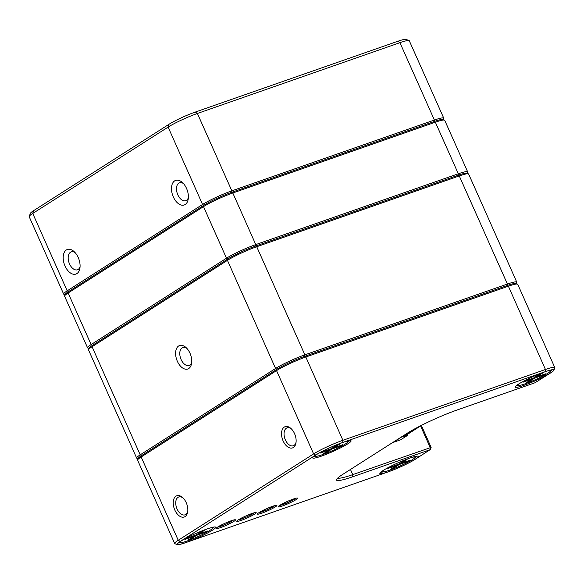 <?xml version="1.0" encoding="UTF-8"?>
<svg xmlns="http://www.w3.org/2000/svg" width="584" height="584" viewBox="0 0 584 584"><rect width="100%" height="100%" fill="white"/><g stroke="black" fill="none" stroke-linecap="round" stroke-linejoin="round"><path stroke-width="0.88" d="M186.552 188.464A13.023 7.716 70.7 0 1 188.201 199.144A13.023 7.716 70.7 0 1 177.938 203.276A13.023 7.716 70.7 0 1 171.776 185.654A13.023 7.716 70.7 0 1 182.383 182.485A13.023 7.716 70.7 0 1 186.552 188.464M78.249 257.559A13.023 7.716 70.7 0 1 79.898 268.238A13.023 7.716 70.7 0 1 69.635 272.363A13.023 7.716 70.7 0 1 63.474 254.748A13.023 7.716 70.7 0 1 74.08 251.58A13.023 7.716 70.7 0 1 78.249 257.559M65.087 294.738L63.904 294.292A23.083 2.57 -24 0 1 63.649 294.088A23.083 2.57 -24 0 1 67.182 290.839L202.56 204.473A23.083 2.57 -24 0 1 231.848 190.851L434.394 120.048A23.083 2.57 -24 0 1 443.745 118.143A23.083 2.57 -24 0 1 443.731 118.472L443.271 119.647M443.745 118.143L409.296 40.77A23.083 2.57 156 0 0 409.041 40.566A23.083 2.57 156 0 0 399.938 42.676L197.399 113.471A23.083 2.57 156 0 0 168.112 127.093L32.733 213.459A23.083 2.57 156 0 0 29.215 216.387A23.083 2.57 156 0 0 29.2 216.715L63.649 294.088M29.215 216.387L30.419 213.313A20.717 2.307 -24 0 1 33.58 210.678L168.958 124.319A20.717 2.307 -24 0 1 195.238 112.092L397.777 41.289A20.717 2.307 -24 0 1 405.953 39.398L409.041 40.566M443.125 120.012A21.9 2.438 156 0 0 434.27 121.508L231.724 192.311A21.9 2.438 156 0 0 203.94 205.232L68.562 291.599A21.9 2.438 156 0 0 65.445 294.876M75.153 252.668A9.468 5.614 -109.3 0 0 71.204 251.894A9.468 5.614 -109.3 0 0 70.503 252.237A9.468 5.614 -109.3 0 0 69.262 263.304A9.468 5.614 -109.3 0 0 77.46 269.779A9.468 5.614 -109.3 0 0 80.066 266.713M183.456 183.573A9.468 5.614 -109.3 0 0 179.507 182.807A9.468 5.614 -109.3 0 0 178.806 183.15A9.468 5.614 -109.3 0 0 177.565 194.209A9.468 5.614 -109.3 0 0 185.763 200.684A9.468 5.614 -109.3 0 0 188.369 197.626M467.054 173.74A21.9 2.438 156 0 0 458.192 175.244L255.653 246.039A21.9 2.438 156 0 0 227.862 258.967L92.484 345.334A21.9 2.438 156 0 0 89.374 348.611M89.009 348.473L87.826 348.027A23.083 2.57 -24 0 1 87.571 347.823A23.083 2.57 -24 0 1 91.111 344.567L226.49 258.208A23.083 2.57 -24 0 1 255.77 244.587L458.316 173.784A23.083 2.57 -24 0 1 467.667 171.878A23.083 2.57 -24 0 1 467.653 172.2L467.193 173.382M467.667 171.878L444.701 120.297A23.083 2.57 156 0 0 444.453 120.092A23.083 2.57 156 0 0 435.35 122.202L232.804 192.997A23.083 2.57 156 0 0 203.517 206.619L68.138 292.986A23.083 2.57 156 0 0 64.62 295.913A23.083 2.57 156 0 0 64.605 296.241L87.571 347.823M64.62 295.913L65.225 294.373A21.9 2.438 -24 0 1 68.562 291.599L203.94 205.232A21.9 2.438 -24 0 1 231.724 192.311L434.27 121.508A21.9 2.438 -24 0 1 442.906 119.508L444.453 120.092M188.705 368.555A12.432 7.366 70.7 0 1 175.748 355.605A12.432 7.366 70.7 0 1 186.011 347.531A12.432 7.366 70.7 0 1 191.574 363.43A12.432 7.366 70.7 0 1 188.705 368.555M516.76 282.145L468.624 174.032A23.083 2.57 156 0 0 468.375 173.828A23.083 2.57 156 0 0 459.272 175.93L256.734 246.733A23.083 2.57 156 0 0 227.446 260.354L92.068 346.721A23.083 2.57 156 0 0 88.549 349.648A23.083 2.57 156 0 0 88.534 349.969L136.663 458.082A23.083 2.57 -24 0 1 140.204 454.834L275.582 368.467A23.083 2.57 -24 0 1 304.863 354.846L507.408 284.043A23.083 2.57 -24 0 1 516.76 282.145A23.083 2.57 -24 0 1 516.745 282.466L516.285 283.642M516.146 284.007A21.9 2.438 156 0 0 507.284 285.503L304.738 356.306A21.9 2.438 156 0 0 276.955 369.227L141.576 455.593A21.9 2.438 156 0 0 138.466 458.871M88.549 349.648L89.148 348.108A21.9 2.438 -24 0 1 92.484 345.334L227.862 258.967A21.9 2.438 -24 0 1 255.653 246.039L458.192 175.244A21.9 2.438 -24 0 1 466.828 173.244L468.375 173.828M138.101 458.732L136.919 458.287A23.083 2.57 -24 0 1 136.663 458.082M186.902 348.422A9.468 5.614 -109.3 0 0 182.807 347.546A9.468 5.614 -109.3 0 0 181.113 359.554A9.468 5.614 -109.3 0 0 189.055 365.423A9.468 5.614 -109.3 0 0 189.756 365.08A9.468 5.614 -109.3 0 0 191.713 362.189M175.988 496.166A11.249 6.665 70.7 0 1 182.646 497.568A11.249 6.665 70.7 0 1 187.676 511.956A11.249 6.665 70.7 0 1 176.682 513.256A11.249 6.665 70.7 0 1 175.988 496.166M284.291 427.079A11.249 6.665 70.7 0 1 290.949 428.474A11.249 6.665 70.7 0 1 295.978 442.862A11.249 6.665 70.7 0 1 284.985 444.161A11.249 6.665 70.7 0 1 284.291 427.079M554.8 367.577L517.716 284.291A23.083 2.57 156 0 0 517.468 284.087A23.083 2.57 156 0 0 508.365 286.197L305.819 356.999A23.083 2.57 156 0 0 276.539 370.614L141.16 456.98A23.083 2.57 156 0 0 137.642 459.915A23.083 2.57 156 0 0 137.62 460.236L174.704 543.521A23.083 2.57 -24 0 1 178.237 540.273L313.615 453.907A23.083 2.57 -24 0 1 342.903 440.285L545.449 369.482A23.083 2.57 -24 0 1 554.8 367.577A23.083 2.57 -24 0 1 554.785 367.905L553.88 370.212A21.309 2.373 156 0 0 545.259 371.672L342.72 442.468A21.309 2.373 156 0 0 315.688 455.046L180.31 541.412A21.309 2.373 156 0 0 177.273 544.602A21.309 2.373 156 0 0 185.683 542.653L388.221 471.857A21.309 2.373 156 0 0 415.253 459.279L429.999 449.746L352.583 476.807A39.654 4.424 -24 0 1 336.537 479.522A39.654 4.424 -24 0 1 342.582 474.493L407.26 433.226A39.654 4.424 -24 0 1 457.579 409.829L534.988 382.768L550.632 372.913A21.309 2.373 156 0 0 553.88 370.212M293.307 499.05A10.651 1.19 -24 0 1 297.512 498.072A10.651 1.19 -24 0 1 288.372 503.583A10.651 1.19 -24 0 1 278.166 506.686A10.651 1.19 -24 0 1 283.568 503.233A10.651 1.19 -24 0 1 293.307 499.05M272.604 506.284A10.651 1.19 -24 0 1 276.801 505.313A10.651 1.19 -24 0 1 267.669 510.825A10.651 1.19 -24 0 1 257.464 513.92A10.651 1.19 -24 0 1 262.866 510.467A10.651 1.19 -24 0 1 272.604 506.284M251.901 513.519A10.651 1.19 -24 0 1 256.099 512.548A10.651 1.19 -24 0 1 246.966 518.059A10.651 1.19 -24 0 1 236.754 521.162A10.651 1.19 -24 0 1 242.163 517.709A10.651 1.19 -24 0 1 251.901 513.519M231.191 520.76A10.651 1.19 -24 0 1 235.396 519.789A10.651 1.19 -24 0 1 226.263 525.301A10.651 1.19 -24 0 1 216.051 528.396A10.651 1.19 -24 0 1 221.46 524.943A10.651 1.19 -24 0 1 231.191 520.76M409.734 458.133A21.009 2.343 -24 0 1 418.02 456.214A21.009 2.343 -24 0 1 400.004 467.083A21.009 2.343 -24 0 1 379.87 473.201A21.009 2.343 -24 0 1 390.528 466.39A21.009 2.343 -24 0 1 409.734 458.133M545.113 371.767A21.009 2.343 -24 0 1 553.398 369.847A21.009 2.343 -24 0 1 535.382 380.717A21.009 2.343 -24 0 1 515.249 386.834A21.009 2.343 -24 0 1 525.907 380.023A21.009 2.343 -24 0 1 545.113 371.767M342.567 442.57A21.009 2.343 -24 0 1 350.86 440.65A21.009 2.343 -24 0 1 332.844 451.52A21.009 2.343 -24 0 1 312.71 457.63A21.009 2.343 -24 0 1 323.368 450.826A21.009 2.343 -24 0 1 342.567 442.57M207.189 528.929A21.009 2.343 -24 0 1 215.481 527.016A21.009 2.343 -24 0 1 197.465 537.886A21.009 2.343 -24 0 1 177.332 543.996A21.009 2.343 -24 0 1 187.99 537.185A21.009 2.343 -24 0 1 207.189 528.929M137.642 459.915L138.24 458.374A21.9 2.438 -24 0 1 141.576 455.593L276.955 369.227A21.9 2.438 -24 0 1 304.738 356.306L507.284 285.503A21.9 2.438 -24 0 1 515.92 283.503L517.468 284.087M337.727 478.041A37.88 4.219 156 0 0 352.765 474.617L431.138 447.395L421.363 425.393M177.273 544.602L174.959 543.726A23.083 2.57 -24 0 1 174.704 543.521M178.259 542.945A19.827 2.212 156 0 0 180.85 542.653M212.116 528.732A19.827 2.212 156 0 0 214.072 527.002M380.804 472.149A19.827 2.212 156 0 0 383.396 471.85M414.662 457.929A19.827 2.212 156 0 0 416.618 456.199M313.637 456.586A19.827 2.212 156 0 0 316.229 456.286M347.495 442.365A19.827 2.212 156 0 0 349.451 440.635M516.183 385.783A19.827 2.212 156 0 0 518.774 385.484M550.04 371.563A19.827 2.212 156 0 0 551.997 369.84M291.474 428.984A9.468 5.614 -109.3 0 0 287.058 427.875A9.468 5.614 -109.3 0 0 286.357 428.218A9.468 5.614 -109.3 0 0 285.116 439.277A9.468 5.614 -109.3 0 0 293.314 445.753A9.468 5.614 -109.3 0 0 296.073 442.139M183.172 498.072A9.468 5.614 -109.3 0 0 178.755 496.969A9.468 5.614 -109.3 0 0 178.054 497.305A9.468 5.614 -109.3 0 0 176.813 508.372A9.468 5.614 -109.3 0 0 185.011 514.847A9.468 5.614 -109.3 0 0 187.771 511.234M396.426 440.139L395.799 440.54M412.304 430.211L396.507 440.292M392.492 442.65L400.668 439.788L407.289 435.569L403.42 436.92L418.757 427.138L416.436 427.948M407.289 435.569L406.902 434.7M317.419 454.038A17.754 1.978 156 0 0 315.426 456.067A17.754 1.978 156 0 0 322.623 454.6A17.754 1.978 156 0 0 339.654 447.213A17.754 1.978 156 0 0 347.874 441.621A17.754 1.978 156 0 0 345.034 441.745M337.216 444.899L339.917 443.957L333.902 447.797L342.903 444.65L341.1 445.804L332.099 448.95L326.084 452.782L323.383 453.731L329.398 449.892L320.397 453.038L322.2 451.885L331.201 448.738L337.216 444.899M329.398 449.892L329.77 449.242M325.711 452.242L326.084 452.782M331.727 448.402L332.099 448.95M340.815 445.38L341.1 445.804M332.96 447.614L333.902 447.797M182.04 540.404A17.754 1.978 156 0 0 180.047 542.434A17.754 1.978 156 0 0 187.245 540.966A17.754 1.978 156 0 0 204.276 533.579A17.754 1.978 156 0 0 212.496 527.987A17.754 1.978 156 0 0 209.656 528.111M201.838 531.265L204.539 530.323L198.523 534.163L207.524 531.017L205.721 532.163L196.72 535.309L190.705 539.149L188.004 540.098L194.019 536.258L185.018 539.404L186.822 538.251L195.822 535.105L201.838 531.265M194.019 536.258L194.392 535.601M190.333 538.609L190.705 539.149M196.348 534.769L196.72 535.309M205.437 531.747L205.721 532.163M197.582 533.98L198.523 534.163M384.586 469.609A17.754 1.978 156 0 0 382.593 471.631A17.754 1.978 156 0 0 389.784 470.164A17.754 1.978 156 0 0 406.822 462.776A17.754 1.978 156 0 0 415.034 457.184A17.754 1.978 156 0 0 412.194 457.309M404.384 460.462L407.084 459.52L401.062 463.36L410.07 460.214L408.26 461.367L399.259 464.514L393.244 468.353L390.543 469.295L396.558 465.455L387.557 468.602L389.36 467.448L398.361 464.302L404.384 460.462M396.558 465.455L396.938 464.806M392.871 467.806L393.244 468.353M398.894 463.966L399.259 464.514M407.975 460.944L408.26 461.367M400.128 463.185L401.062 463.36M519.964 383.243A17.754 1.978 156 0 0 517.971 385.265A17.754 1.978 156 0 0 525.162 383.798A17.754 1.978 156 0 0 542.2 376.41A17.754 1.978 156 0 0 550.413 370.818A17.754 1.978 156 0 0 547.573 370.95M539.762 374.103L542.463 373.154L536.441 376.994L545.449 373.848L543.638 375.001L534.637 378.147L528.622 381.987L525.921 382.929L531.936 379.089L522.936 382.235L524.739 381.089L533.74 377.936L539.762 374.103M531.936 379.089L532.316 378.439M528.25 381.44L528.622 381.987M534.272 377.6L534.637 378.147M543.354 374.578L543.638 375.001M535.506 376.819L536.441 376.994M33.58 210.678L32.733 213.459L67.182 290.839L68.562 291.599L68.138 292.986L91.111 344.567L92.484 345.334L92.068 346.721L140.204 454.834L141.576 455.593L141.16 456.98L178.237 540.273L180.31 541.412M315.688 455.046L313.615 453.907L276.539 370.614L276.955 369.227L275.582 368.467L227.446 260.354L227.862 258.967L226.49 258.208L203.517 206.619L203.94 205.232L202.56 204.473L168.112 127.093L168.958 124.319M195.238 112.092L197.399 113.471L231.848 190.851L231.724 192.311L232.804 192.997L255.77 244.587L255.653 246.039L256.734 246.733L304.863 354.846L304.738 356.306L305.819 356.999L342.903 440.285L342.72 442.468M545.259 371.672L545.449 369.482L508.365 286.197L507.284 285.503L507.408 284.043L459.272 175.93L458.192 175.244L458.316 173.784L435.35 122.202L434.27 121.508L434.394 120.048L399.938 42.676L397.777 41.289M350.466 469.456L352.765 474.617L352.583 476.807M429.999 449.746L430.182 447.556L420.509 425.831M274.86 505.576A9.023 1.007 -24 0 1 262.216 511.796A9.023 1.007 -24 0 1 258.96 512.65M233.447 520.045A9.023 1.007 -24 0 1 220.81 526.272A9.023 1.007 -24 0 1 217.547 527.126M254.149 512.81A9.023 1.007 -24 0 1 241.513 519.03A9.023 1.007 -24 0 1 238.257 519.891M295.562 498.334A9.023 1.007 -24 0 1 282.919 504.561A9.023 1.007 -24 0 1 279.663 505.416M430.24 449.709L431.138 447.395M274.94 505.554L267.253 509.774L258.887 512.701M233.527 520.03L225.847 524.25L217.482 527.169M254.237 512.788L246.55 517.008L238.184 519.935M295.643 498.313L287.956 502.532L279.59 505.459M347.874 441.621L347.604 441.015M315.426 456.067L315.156 455.462M212.496 527.987L212.226 527.381M180.047 542.434L179.777 541.821M415.034 457.184L414.764 456.579M382.593 471.631L382.323 471.025M550.413 370.818L550.143 370.212M517.971 385.265L517.701 384.659"/></g></svg>
